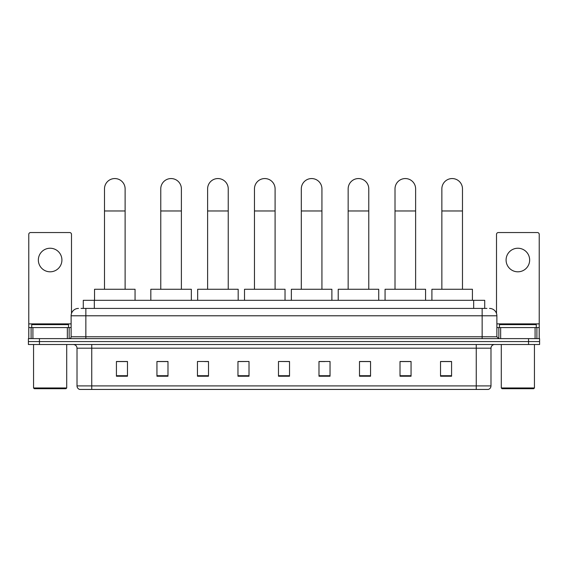 <?xml version="1.0" encoding="UTF-8"?>
<svg xmlns="http://www.w3.org/2000/svg" width="568" height="568" viewBox="0 0 568 568"><rect width="100%" height="100%" fill="white"/><g stroke="black" fill="none" stroke-linecap="round" stroke-linejoin="round"><path stroke-width="0.85" d="M83.283 308.417L83.283 300.316L484.717 300.316L484.717 308.417M81.238 308.417L486.932 308.417M81.068 308.417L85.853 308.417L85.853 315.787L71.121 315.787L71.121 336.774A1.839 1.839 0 0 1 69.282 338.62M78.49 308.417A7.363 7.363 0 0 0 71.121 315.787M489.51 308.417A7.363 7.363 0 0 1 496.879 315.787L496.879 336.774L498.718 338.62M39.448 338.62L28.4 338.62L28.4 341.567L39.448 341.567L28.4 341.567L28.4 344.513L39.448 344.513L39.448 341.567L528.552 341.567L39.448 341.567L39.448 338.62L528.552 338.62L528.552 341.567L539.6 341.567L528.552 341.567L528.552 344.513L39.448 344.513M528.552 344.513L539.6 344.513L539.6 338.62L528.552 338.62M490.986 385.906C490.88 387.674 489.999 388.853 488.331 389.442L476.254 389.442L476.254 385.906L490.986 385.906L490.986 348.191A3.685 3.685 0 0 1 494.664 344.513M476.254 389.442L79.669 389.442A3.685 3.685 0 0 1 77.014 385.906L77.014 348.191C76.801 345.955 75.572 344.733 73.336 344.513M451.574 376.222L451.574 361.489L440.527 361.489L440.527 376.222L451.574 376.222M411.062 376.222L411.062 361.489L400.014 361.489L400.014 376.222L411.062 376.222M370.549 376.222L370.549 361.489L359.501 361.489L359.501 376.222L370.549 376.222M330.036 376.222L330.036 361.489L318.989 361.489L318.989 376.222L330.036 376.222M127.473 376.222L127.473 361.489L116.426 361.489L116.426 376.222L127.473 376.222M167.986 376.222L167.986 361.489L156.938 361.489L156.938 376.222L167.986 376.222M208.499 376.222L208.499 361.489L197.451 361.489L197.451 376.222L208.499 376.222M249.011 376.222L249.011 361.489L237.964 361.489L237.964 376.222L249.011 376.222M289.524 376.222L289.524 361.489L278.476 361.489L278.476 376.222L289.524 376.222M249.011 361.489L237.964 361.567L249.011 361.489M204.672 361.567L208.499 361.567M157.819 361.567L167.986 361.567M318.989 361.567L324.882 361.567M278.476 361.489L289.524 361.567L278.476 361.489M127.473 361.567L116.426 361.567M370.549 361.567L359.501 361.567M411.062 361.567L400.014 361.567M451.574 361.567L440.527 361.567M50.133 248.237A11.786 11.786 0 0 0 38.347 260.023A11.786 11.786 0 0 0 50.133 271.809A11.786 11.786 0 0 0 61.912 260.023A11.786 11.786 0 0 0 50.133 248.237M67.351 338.62L67.351 327.573L32.908 327.573L32.908 338.62M71.49 313.486L71.49 234.392A1.839 1.839 0 0 0 69.651 232.546L30.608 232.546A1.839 1.839 0 0 0 28.769 234.392L28.769 327.573L32.908 327.573M67.351 327.573L71.121 327.573M28.769 338.62L28.769 327.573M65.966 388.711L34.293 388.711L33.555 387.972L66.704 387.972L65.966 388.711M33.555 344.513L33.555 387.972M66.704 344.513L66.704 387.972M68.543 327.573L68.543 324.626L31.716 324.626L31.716 327.573M104.491 289.268L104.491 188.867A10.309 10.309 0 0 1 114.8 178.558A10.309 10.309 0 0 1 125.116 188.867A10.309 10.309 0 0 0 114.8 178.558M125.116 289.268L125.116 188.867M135.056 300.316L135.056 289.268L94.544 289.268L94.544 300.316M160.765 289.268L160.765 188.867A10.309 10.309 0 0 1 171.082 178.558A10.309 10.309 0 0 1 181.391 188.867A10.309 10.309 0 0 0 171.082 178.558M181.391 289.268L181.391 188.867M191.338 300.316L191.338 289.268L150.825 289.268L150.825 300.316M207.611 289.268L207.611 188.867A10.309 10.309 0 0 1 217.927 178.558A10.309 10.309 0 0 1 228.237 188.867A10.309 10.309 0 0 0 217.927 178.558M228.237 289.268L228.237 188.867M238.184 300.316L238.184 289.268L197.671 289.268L197.671 300.316M254.464 289.268L254.464 188.867A10.309 10.309 0 0 1 264.773 178.558A10.309 10.309 0 0 1 275.089 188.867A10.309 10.309 0 0 0 264.773 178.558M275.089 289.268L275.089 188.867M285.029 300.316L285.029 289.268L244.517 289.268L244.517 300.316M301.31 289.268L301.31 188.867A10.309 10.309 0 0 1 311.619 178.558A10.309 10.309 0 0 1 321.935 188.867A10.309 10.309 0 0 0 311.619 178.558M321.935 289.268L321.935 188.867M331.882 300.316L331.882 289.268L291.363 289.268L291.363 300.316M348.156 289.268L348.156 188.867A10.309 10.309 0 0 1 358.472 178.558A10.309 10.309 0 0 1 368.781 188.867A10.309 10.309 0 0 0 358.472 178.558M368.781 289.268L368.781 188.867M378.728 300.316L378.728 289.268L338.216 289.268L338.216 300.316M395.008 289.268L395.008 188.867A10.309 10.309 0 0 1 405.318 178.558A10.309 10.309 0 0 1 415.627 188.867A10.309 10.309 0 0 0 405.318 178.558M415.627 289.268L415.627 188.867M425.574 300.316L425.574 289.268L385.061 289.268L385.061 300.316M441.854 289.268L441.854 188.867A10.309 10.309 0 0 1 452.163 178.558A10.309 10.309 0 0 1 462.48 188.867A10.309 10.309 0 0 0 452.163 178.558M462.48 289.268L462.48 188.867M472.42 300.316L472.42 289.268L431.907 289.268L431.907 300.316M517.867 248.237A11.786 11.786 0 0 0 506.088 260.023A11.786 11.786 0 0 0 517.867 271.809A11.786 11.786 0 0 0 529.653 260.023A11.786 11.786 0 0 0 517.867 248.237M535.091 338.62L535.091 327.573L500.649 327.573L500.649 338.62M535.091 327.573L539.231 327.573L539.231 234.392A1.839 1.839 0 0 0 537.392 232.546L498.349 232.546A1.839 1.839 0 0 0 496.51 234.392L496.51 313.486M496.879 327.573L500.649 327.573M539.231 327.573L539.231 338.62M533.707 388.711L502.034 388.711L501.295 387.972L534.445 387.972L533.707 388.711M501.295 344.513L501.295 387.972M534.445 344.513L534.445 387.972M536.284 327.573L536.284 324.626L499.457 324.626L499.457 327.573M94.331 308.417L94.331 300.316M473.669 308.417L473.669 300.316M85.853 338.62L85.853 336.774L496.879 336.774M71.121 336.774L85.853 336.774L85.853 315.787L482.147 315.787L482.147 338.62M496.879 315.787L482.147 315.787L482.147 308.417M476.254 344.513L476.254 348.191L77.014 348.191M490.986 348.191L476.254 348.191L476.254 385.906L91.746 385.906L91.746 389.442M77.014 385.906L91.746 385.906L91.746 344.513M289.524 375.711L278.476 375.711M249.011 375.711L237.964 375.711M208.499 375.711L197.451 375.711M167.986 375.711L156.938 375.711M127.473 375.711L116.426 375.711M330.036 375.711L318.989 375.711M370.549 375.711L359.501 375.711M411.062 375.711L400.014 375.711M451.574 375.711L440.527 375.711M71.121 323.888L28.769 323.888M69.161 327.573L69.161 338.62M28.798 327.573L28.798 338.62M31.098 338.62L31.098 327.573M104.491 210.969L125.116 210.969M160.765 210.969L181.391 210.969M207.611 210.969L228.237 210.969M254.464 210.969L275.089 210.969M301.31 210.969L321.935 210.969M348.156 210.969L368.781 210.969M395.008 210.969L415.627 210.969M441.854 210.969L462.48 210.969M539.231 323.888L496.879 323.888M539.202 338.62L539.202 327.573M536.902 327.573L536.902 338.62M498.839 338.62L498.839 327.573"/></g></svg>
